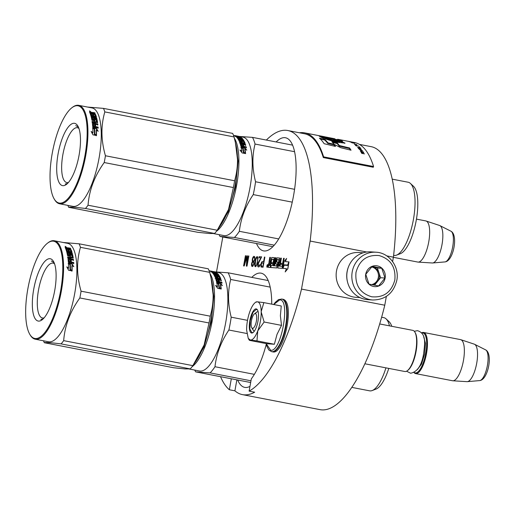 <?xml version="1.0" encoding="UTF-8"?>
<svg xmlns="http://www.w3.org/2000/svg" width="515" height="515" viewBox="0 0 515 515"><rect width="100%" height="100%" fill="white"/><g stroke="black" fill="none" stroke-linecap="round" stroke-linejoin="round"><path stroke-width="0.77" d="M236.874 379.851L234.898 390.827A133.952 44.052 -79 0 0 242.423 394.619L320.137 409.663A133.952 44.052 -79 0 0 384.769 305.208L386.347 296.421M392.617 261.569L393.409 257.172A133.952 44.052 -79 0 0 371.058 146.64L359.419 144.387M393.409 257.172L386.739 255.878M366.744 252.009L310.152 241.052A133.952 44.052 -79 0 0 287.795 130.52A133.952 44.052 -79 0 0 266.358 140.061M384.769 305.208L301.507 289.089L310.152 241.052M234.898 390.827L229.349 389.752A133.952 44.052 -79 0 1 220.549 376.697M242.423 394.619A133.952 44.052 -79 0 0 254.668 392.205L249.118 391.13A133.952 44.052 -79 0 0 301.507 289.089M222.802 236.99L216.551 271.714M256.489 243.518A57.622 18.952 -79 0 0 263.564 250.895A57.622 18.952 -79 0 0 293.55 195.649A57.622 18.952 -79 0 0 285.471 137.75A57.622 18.952 -79 0 0 276.149 141.953M267.163 267.266A1.345 0.444 -79 0 0 267.182 267.272A1.345 0.444 -79 0 0 267.877 266.01A1.345 0.444 -79 0 0 267.691 264.626A1.345 0.444 -79 0 0 267.678 264.626M267.182 267.272A1.345 0.444 -79 0 0 267.195 267.279L267.098 267.259A1.345 0.444 -79 0 0 267.118 267.259A1.345 0.444 -79 0 0 267.794 265.991A1.345 0.444 -79 0 0 267.607 264.613A1.345 0.444 -79 0 0 267.594 264.607A1.345 0.444 -79 0 0 266.912 265.875A1.345 0.444 -79 0 0 267.098 267.259M268.386 267.356L270.259 267.491L271.772 259.148L273.665 259.579L273.092 262.772L271.888 262.689L271.714 263.648L272.918 263.732L272.622 265.38L271.167 265.573L270.819 267.517L276.722 267.929L277.913 263.107L277.778 262.135L276.6 262.051L277.064 259.515L278.956 259.946L277.817 268.006L282.098 268.309L284.216 258.35L283.565 258.305L282.638 263.442L280.913 263.32L280.746 264.279L282.471 264.395L282.02 266.332L279.915 266.184L281.357 258.15L280.707 258.105L279.787 263.242L278.937 263.184L279.548 258.028L276.935 257.841L275.692 262.953L275.828 263.931L276.973 264.015L276.626 265.959L274.527 265.811L275.976 257.777L275.319 257.732L273.877 265.766L273.22 265.721L274.36 257.661L271.746 257.481L270.504 262.592L269.834 262.547L270.452 257.391L269.802 257.346L269.1 261.227A1.255 0.412 -79 0 0 269.274 262.495A1.255 0.412 -79 0 0 268.656 263.699L268.315 267.343L270.175 267.472L271.617 259.438M269.886 262.547L270.452 257.391M273.311 265.727L274.444 257.68M274.611 265.817L275.976 257.777M275.828 263.931L276.999 264.028M279.021 263.184L279.632 258.041M279.999 266.191L281.357 258.15M280.746 264.279L282.465 264.407M277.888 268.019L282.181 268.321L284.216 258.35M276.664 262.051L277.141 259.534L278.93 259.657M270.819 267.517L276.806 267.948L277.862 262.148M271.714 263.648L272.918 263.738M271.701 259.451L273.645 259.29M282.986 268.367L286.449 268.618L285.194 271.92L287.776 268.669L288.992 261.903L287.653 265.444L284.183 265.199L282.986 268.367L286.449 268.611M285.194 271.92L287.859 268.688L288.992 261.903M285.465 261.652L286.591 258.433L284.042 261.646L282.838 268.36L284.177 264.813L287.647 265.058L288.844 261.89L285.374 261.646L286.591 258.433M282.838 268.36L284.261 264.832L287.731 265.071L288.844 261.89M260.989 263.834L261.008 266.912L263.036 267.272L264.871 257.088L264.446 257.056L263.622 261.607L261.948 261.71L261.176 263.191L261.118 266.294L261.556 267.169M258.498 263.223L261.665 256.863L259.097 256.682L258.903 257.764L260.899 257.906L258.26 262.547L257.693 264.485L257.738 266.242L258.337 266.944L259.154 266.783L259.959 265.521L260.191 264.659L259.83 264.633L259.283 265.695L258.285 265.624L258.498 263.223M257.172 263.789L257.97 258.137L257.249 256.554L255.678 258.858L254.687 265.154L255.022 266.493L255.878 266.551L257.172 263.789M253.992 261.813L254.977 257.931L254.642 256.592L253.895 256.322L252.363 258.845L252.459 261.485L251.481 264.929L251.816 266.268L252.814 266.339L253.959 264.002L253.992 261.813M246.846 255.826L244.4 263.777L245.848 255.755L245.417 255.73L243.582 265.914L244.226 265.959L246.93 256.927L246.363 266.107L247.007 266.152L248.835 255.968L248.41 255.936L246.968 263.957L247.412 255.865L246.846 255.826L244.4 263.777M271.74 304.146A57.622 18.952 -79 0 0 261.105 273.169A57.622 18.952 -79 0 0 251.784 277.373M249.118 391.13L251.326 378.853A57.622 18.952 -79 0 0 266.281 344.232M231.319 378.776L229.349 389.752M237.673 380.006A57.622 18.952 -79 0 0 244.754 387.389A57.622 18.952 -79 0 0 249.975 386.372M261.176 263.191L261.266 263.892M261.543 262.341L261.453 263.242M261.948 261.71L261.82 262.393M263.622 261.607L262.618 261.569M264.446 257.056L263.899 261.659M259.573 265.276L259.56 265.746M259.83 264.633L259.85 265.328M257.944 266.699L258.549 266.957M257.738 266.242L258.221 266.751M257.609 265.354L258.015 266.294M257.693 264.485L257.886 265.412M257.77 264.053L257.97 264.536M258.002 263.191L258.054 264.105M258.26 262.547L258.279 263.242M260.899 257.906L258.536 262.605M259.097 256.682L259.187 257.783M261.659 256.895L259.373 256.734M255.022 266.493L255.53 266.693M254.783 265.817L255.305 266.545M254.687 265.154L255.06 265.869M254.7 264.272L254.964 265.206M254.745 263.622L254.977 264.33M254.874 262.534L255.028 263.674M255.221 260.584L255.15 262.586M255.492 259.502L255.498 260.635M255.678 258.858L255.768 259.554M255.974 258.002L255.955 258.91M256.309 257.365L256.251 258.054M256.779 256.74L256.586 257.416M257.403 256.657L257.056 256.792M251.816 266.268L252.363 266.525M251.578 265.592L252.099 266.319M251.481 264.929L251.854 265.65M251.532 263.834L251.758 264.98M251.655 263.184L251.809 263.886M251.951 262.328L251.932 263.236M252.279 261.691L252.228 262.38M252.356 261.26L252.743 261.536M252.189 260.59L252.633 261.311M252.241 259.496L252.466 260.642M252.363 258.845L252.524 259.547M252.698 257.77L252.64 258.897M253.026 257.139L252.974 257.828M253.502 256.509L253.309 257.191M246.968 263.957L248.41 255.936M246.93 256.927L246.646 266.126M245.417 255.73L243.865 265.933M267.047 266.854L267.33 264.993L267.356 265.824L267.716 265.019L267.382 266.879L267.047 266.854M269.358 263.48L270.33 263.551L269.982 265.489L269.1 265.431L269.358 263.48L270.33 263.558M278.763 264.137L279.613 264.195L279.162 266.133L278.506 266.088L278.763 264.137L279.613 264.208M263.39 262.908L263.081 266.21L261.453 266.062L261.26 264.736L261.781 263.017L263.39 262.908L263.081 266.21M257.094 263.815L256.283 265.515L255.607 265.656L255.157 264.968L255.846 259.528L256.657 257.828L257.326 257.693L257.783 258.382L257.397 262.521L256.573 265.096M254.584 257.719L254.848 259.051L254.359 260.558L253.386 261.144L252.659 260.403L252.717 258.871L253.451 257.603L254.333 257.481L254.79 258.17M253.515 262.032L253.876 264.034L253.219 265.302L252.331 265.425L251.97 263.429L252.633 262.154L253.515 262.032M267.33 264.993L267.111 266.86M269.442 263.5L269.165 265.437M278.847 264.156L278.57 266.094M262.805 266.158L261.453 266.062M256.296 265.045L256.283 265.515M256.007 265.463L255.607 265.656M257.049 257.635L257.648 257.931M257.371 257.88L257.783 258.382M257.506 258.324L257.835 259.702M257.558 259.644L257.667 261.008M257.391 260.951L257.397 262.521M257.12 262.47L256.811 263.764M254.513 258.118L254.848 259.051M254.571 259L254.732 259.702M254.455 259.65L254.359 260.558M254.082 260.5L253.998 260.97M253.238 261.981L253.76 262.27M253.483 262.219L253.934 262.94M253.65 262.888L253.959 263.596M253.676 263.545L253.876 264.034M253.599 263.976L253.618 264.671M253.341 264.62L253.219 265.302M267.285 266.564L267.253 266.165L267.356 266.558M432.645 262.978A19.113 6.289 -79 0 0 441.857 245.378A19.113 6.289 -79 0 0 439.881 225.609L450.953 231.216A15.701 5.163 101 0 1 452.576 247.451A15.701 5.163 101 0 1 445.012 261.91L432.645 262.978A19.113 6.289 -79 0 1 432.323 262.985A19.113 6.289 -79 0 0 432.323 262.985L418.122 262.103A20.954 6.888 -79 0 0 418.122 262.103A20.954 6.888 -79 0 0 428.577 242.803A20.954 6.888 -79 0 0 426.079 220.999A20.954 6.888 -79 0 0 425.796 220.922L416.455 219.12M418.103 262.103A20.954 6.888 101 0 1 417.826 262.071L393.383 257.333M439.881 225.609A19.113 6.289 -79 0 0 439.578 225.486L426.079 220.999M254.404 313.899A7.48 2.459 101 0 0 251.494 320.485A7.48 2.459 101 0 0 251.738 327.675A7.48 2.459 101 0 0 252.588 328.312A7.48 2.459 -79 0 0 256.386 321.122A7.48 2.459 -79 0 0 255.24 313.59A7.48 2.459 101 0 0 254.404 313.899L256.785 312.077M364.903 363.783L404.79 371.502A20.954 6.888 101 0 0 405.067 371.54A20.954 6.888 -79 0 0 407.397 370.671A20.954 6.888 -79 0 0 415.541 352.241A20.954 6.888 -79 0 0 414.865 332.104A20.954 6.888 -79 0 0 412.76 330.36L379.703 323.961M407.397 370.671L407.989 370.214A20.355 6.695 -79 0 0 415.901 352.312A20.355 6.695 -79 0 0 415.245 332.748L414.865 332.104M414.169 372.435A20.355 6.695 101 0 0 415.444 372.937A20.355 6.695 -79 0 0 425.763 353.387A20.355 6.695 -79 0 0 422.648 332.902A20.355 6.695 101 0 0 421.804 332.993M413.983 372.538A20.954 6.888 101 0 0 415.618 373.6A20.954 6.888 101 0 0 415.888 373.632A20.954 6.888 -79 0 0 426.439 353.927A20.954 6.888 -79 0 0 423.581 332.458A20.954 6.888 -79 0 0 423.304 332.42A20.954 6.888 101 0 0 421.669 332.832M467.343 381.654A19.113 6.289 -79 0 0 476.555 364.053A19.113 6.289 -79 0 0 474.579 344.284L485.651 349.891A15.701 5.163 101 0 1 487.274 366.126A15.701 5.163 101 0 1 479.71 380.585L467.343 381.654A19.113 6.289 -79 0 1 467.021 381.66A19.113 6.289 -79 0 0 467.021 381.66L452.82 380.785A20.954 6.888 -79 0 0 452.82 380.785A20.954 6.888 -79 0 0 463.275 361.485A20.954 6.888 -79 0 0 460.777 339.675A20.954 6.888 -79 0 0 460.494 339.604L423.581 332.458M452.801 380.778A20.954 6.888 101 0 1 452.524 380.746L415.618 373.6M474.579 344.284A19.113 6.289 -79 0 0 474.283 344.162L460.777 339.675M261.202 311.974L264.124 322.01L257.757 330.907A19.454 6.399 -79 0 0 261.202 311.974L261.195 311.569A19.454 6.399 101 0 0 257.436 301.822L257.275 301.809A19.454 6.399 101 0 0 255.189 302.62A19.454 6.399 101 0 0 250.148 310.796L249.994 311.195A19.454 6.399 -79 0 0 247.49 320.504A19.454 6.399 -79 0 0 246.627 330.128L248.256 338.432L249.273 340.151M255.743 313.223A9.875 3.251 101 0 1 258.009 311.684A9.875 3.251 101 0 1 258.144 311.717M254.391 331.094A9.875 3.251 101 0 1 254.256 331.081A9.875 3.251 101 0 1 252.64 328.39M281.467 299.022A26.793 8.813 101 0 1 281.821 299.067L278.518 299.601L275.216 302.434L273.71 304.526L279.69 299.878C290.885 299.086 281.261 352.569 270.632 350.252L266.171 343.589M249.859 320.671A12.27 4.036 101 0 1 257.481 309.927A12.27 4.036 101 0 1 257.964 321.231A12.27 4.036 101 0 1 253.103 332.516A12.27 4.036 101 0 1 249.859 320.671M274.366 344.258L256.972 340.885L257.757 330.907C255.369 336.958 252.942 340.016 250.47 340.087L249.55 340.37L266.95 343.737L274.366 344.258L277.006 334.422L281.518 325.377L280.372 315.772L281.254 305.987L263.854 302.614L261.195 311.569M256.972 340.885L250.47 340.087L248.256 338.432M256.161 301.88L255.189 302.62M256.438 302.099L257.275 301.809M257.436 301.822L263.854 302.614M281.518 325.377L264.124 322.01M253.258 332.387L251.912 332.761L249.872 328.963L250.239 320.729L252.981 312.322L256.464 309.251L257.571 310.094M376.098 252.221L371.058 251.874A23.948 22.596 94 0 0 347.187 271.463A23.948 22.596 94 0 0 367.723 299.646L372.763 300C385.471 299.788 393.486 293.26 396.801 280.405C399.634 266.95 389.289 252.736 376.098 252.221A23.948 22.596 94 0 0 352.228 271.811A23.948 22.596 94 0 0 372.763 300M355.994 272.422C354.893 285.156 360.133 293.28 371.708 296.788C383.733 297.85 391.445 292.237 394.844 279.941C395.945 267.201 390.705 259.077 379.13 255.575C367.111 254.507 359.399 260.127 355.994 272.422M365.708 274.302A10.474 9.888 94 0 0 373.568 286.482A10.474 9.888 94 0 0 385.13 278.061A10.474 9.888 94 0 0 377.276 265.875A10.474 9.888 94 0 0 365.708 274.302M365.772 274.315L368.985 284.08L378.602 285.941L384.995 278.036L381.782 268.276L372.165 266.416L365.772 274.315M384.995 278.036L380.585 277.733L377.366 267.967L371.695 266.867M374.534 285.207L380.585 277.733M381.782 268.276L377.366 267.967M372.165 284.75A8.98 8.472 94 0 0 377.386 281.679A8.98 8.472 94 0 0 379.298 277.482A8.98 8.472 94 0 0 378.976 272.847A8.98 8.472 94 0 0 372.557 267.04A8.98 8.472 94 0 0 371.643 266.918M371.592 266.97A8.98 8.472 94 0 1 378.338 277.411A8.98 8.472 -86 0 1 371.534 284.621M348.404 267.047A22.448 21.186 94 0 0 347.091 271.624A22.448 21.186 94 0 0 347.393 281.473M363.107 252.814L358.891 252.524A22.448 21.186 94 0 0 336.514 270.89A22.448 21.186 94 0 0 355.768 297.31L359.979 297.606M194.161 363.757L203.953 347.071L211.195 322.223L213.764 296.453L210.905 277.308M192.031 366.764A50.135 16.486 -79 0 0 211.968 322.236A50.135 16.486 -79 0 0 209.991 273.62M189.32 369.036L199.55 371.012A50.135 16.486 -79 0 0 200.206 371.103A50.135 16.486 101 0 0 225.454 323.935A50.135 16.486 101 0 0 218.611 272.564L209.084 270.723M220.208 283.005L222.429 285.587L220.575 284.512A50.135 16.486 -79 0 1 221.225 288.818L219.435 287.666A50.135 16.486 -79 0 0 218.74 283.462L216.68 282.323L220.208 283.005L220.002 283.456L218.051 283.083M221.315 284.937L220.002 283.456M220.941 288.632A49.537 16.293 -79 0 0 220.362 284.943L220.575 284.512M216.345 286.437L217.233 286.984L217.452 286.585L215.585 285.439L217.697 288.323L221.25 289.012L219.255 287.718A50.135 16.486 -79 0 0 218.56 283.501L218.354 283.945L216.512 282.928M219.255 287.718L219.036 288.11A49.537 16.293 -79 0 0 218.354 283.945M220.105 288.786L219.036 288.11M217.452 286.585A50.135 16.486 -79 0 0 216.718 282.484L218.56 283.501M217.42 274.984L217.645 274.604A50.135 16.486 -79 0 0 216.809 273.594L212.315 272.68A50.135 16.486 -79 0 0 211.407 271.856L214.008 272.718M215.116 272.693L217.073 273.072A50.135 16.486 -79 0 0 216.738 272.808L214.517 272.384L213.944 272.989M214.716 273.021L214.375 272.956M216.995 273.793L217.098 273.401L215.09 273.214M215.141 273.021L214.819 272.725L214.716 273.143M218.869 275.21L218.894 275.119A50.135 16.486 -79 0 0 217.665 273.613L217.51 274.18A49.537 16.293 -79 0 1 218.366 275.165M214.575 274.431L214.671 275.396L214.575 274.431L218.894 275.119M215.051 275.474L214.671 275.396M215.109 275.306L214.929 275.84A49.537 16.293 -79 0 1 215.643 277.237L215.824 276.722A50.135 16.486 -79 0 0 215.109 275.306L219.551 276.169L219.287 275.718L219.165 276.091M219.287 275.718L214.845 274.862M216.558 277.443L216.725 276.973L216.03 276.838L215.862 277.308M216.834 276.967L216.667 277.437A49.537 16.293 -79 0 0 216.603 277.302M216.725 276.973L216.854 276.922A50.135 16.486 -79 0 0 216.403 276.001L216.725 275.886L216.577 276.336M216.725 275.886L219.281 276.381L219.01 276.89M217.594 276.619L216.622 276.433M220.742 278.982L220.793 278.84A50.135 16.486 -79 0 0 219.815 276.664L219.641 277.192A49.537 16.293 -79 0 1 220.472 279.001M218.502 278.621L218.309 279.117A49.537 16.293 -79 0 1 218.585 279.89L218.778 279.4A50.135 16.486 -79 0 0 218.502 278.621L220.459 279.001M218.115 281.525A49.537 16.293 -79 0 1 218.257 282.053L218.463 281.589L217.407 281.287A50.135 16.486 -79 0 0 216.924 279.613L221.366 280.475L221.167 279.864L220.967 280.353L218.585 279.89M221.167 279.864L218.778 279.4M218.952 280.527L218.122 280.366M216.924 279.613L216.725 280.096A49.537 16.293 -79 0 1 217.201 281.75L217.6 281.428M218.463 281.589A50.135 16.486 -79 0 0 218.032 280.07L219.062 280.269L218.862 280.746L218.193 280.617M219.358 278.782L219.512 278.377L215.328 277.785A50.135 16.486 -79 0 1 216.506 281.596L222.049 282.941L221.875 282.252L219.487 281.789L219.287 282.252A49.537 16.293 -79 0 0 218.862 280.746M219.487 281.789A50.135 16.486 -79 0 0 219.062 280.269M221.875 282.252L221.675 282.716L219.287 282.252M215.663 277.63L215.476 278.139L216.474 278.332M218.463 278.718L217.517 278.531M219.622 278.37L219.461 278.808A49.537 16.293 -79 0 0 219.396 278.686M219.512 278.377L219.641 278.319A50.135 16.486 -79 0 0 218.984 276.838L217.748 276.529L217.439 277.102A49.537 16.293 -79 0 1 217.71 277.662M217.748 276.529L217.62 276.574A50.135 16.486 -79 0 1 218.057 277.527L214.98 276.928A50.135 16.486 -79 0 0 212.566 272.95L213.596 273.15L213.133 273.652M213.596 273.15A50.135 16.486 -79 0 1 214.234 273.941L214.066 274.495A49.537 16.293 -79 0 0 213.435 273.71M217.523 274.63L216.332 274.405A50.135 16.486 -79 0 0 215.791 273.716L215.199 274.553M214.955 274.508A49.537 16.293 -79 0 0 214.607 274.077L214.607 274.077M214.234 273.941L215.302 274.205A50.135 16.486 -79 0 0 214.768 273.517L215.791 273.716M215.978 274.707A49.537 16.293 -79 0 0 215.637 274.276M216.332 274.405L216.223 274.753M217.633 274.637L217.523 275.004M215.734 273.935L214.993 273.793M216.693 278.905L216.493 279.394L216.48 278.312L216.493 279.394M216.48 278.312L217.472 278.422A50.135 16.486 -79 0 1 217.748 279.201L216.892 279.033M217.748 279.201L217.555 279.69A49.537 16.293 -79 0 0 217.356 279.124M212.682 272.255L213.661 272.409A50.135 16.486 -79 0 1 214.118 272.821L213.088 272.622A50.135 16.486 -79 0 0 212.682 272.255L212.566 272.725M217.555 279.69L216.693 279.523M214.51 274.63L214.066 274.495M215.135 278.287L215.476 278.139M221.843 283.398L221.675 282.716M218.257 282.053L217.401 281.885M221.167 280.958L220.967 280.353M219.107 276.909L219.641 277.192M216.95 273.967L217.51 274.18M212.592 272.609L212.174 272.532M211.729 271.72L211.099 271.56M217.098 273.401L217.665 273.613M219.281 276.381L219.815 276.664M250.979 380.797L210.094 372.886L195.661 371.875L250.663 382.523M247.515 320.343L231.196 317.182A55.375 18.212 101 0 1 228.885 330.018L246.846 333.495M268.186 280.553L228.1 272.789A55.375 18.212 101 0 1 230.681 279.471L270.182 287.119M231.196 317.182C227.842 303.998 227.669 291.426 230.681 279.471M254.365 374.353L214.98 366.725C216.435 353.876 221.07 341.638 228.885 330.018M214.98 366.725A55.375 18.212 101 0 1 210.094 372.886M228.1 272.789L213.674 271.785M194.76 370.085A55.375 18.212 -79 0 0 195.661 371.875M221.334 280.372L220.987 280.302M217.536 279.639L216.712 279.478M381.634 317.24L383.791 317.652A37.267 12.257 101 0 1 386.063 318.869A37.267 12.257 101 0 1 389.469 325.853M385.935 367.852A37.267 12.257 101 0 1 372.184 390.55A37.267 12.257 101 0 1 370.111 390.891A37.267 12.257 -79 0 1 369.622 390.834L351.854 387.389M386.063 318.869L389.108 321.701A35.02 11.517 101 0 1 391.741 326.291M388.774 368.405A35.02 11.517 101 0 1 376.066 389.063L372.184 390.55M211.099 271.54L212.064 271.772M212.077 271.727L211.247 271.482M211.253 278.873L211.717 280.958A50.888 16.738 101 0 1 213.146 294.883C213.191 302.254 212.225 309.354 210.242 316.191A56.875 18.701 101 0 1 209.669 319.577A56.875 18.701 101 0 1 209.026 322.969L79.844 297.96A56.875 18.701 -79 0 0 80.488 294.574A56.875 18.701 101 0 0 81.067 291.181C76.632 275.744 76.432 261.124 80.462 247.329A56.875 18.701 101 0 0 79.098 243.801L63.281 242.494M44.116 317.858A27.932 9.186 -79 0 1 42.442 317.98A27.932 9.186 -79 0 1 38.528 289.913A27.932 9.186 101 0 1 53.058 263.139A27.932 9.186 101 0 1 54.564 263.88M33.745 289.147A31.73 10.435 -79 0 0 42.14 319.77A31.73 10.435 -79 0 0 54.706 290.608A31.73 10.435 -79 0 0 53.444 261.363A31.73 10.435 -79 0 0 33.745 289.147M29.831 334.39A49.537 16.293 -79 0 1 27.868 288.735A49.537 16.293 101 0 1 47.483 243.202A49.537 16.293 101 0 1 60.583 291.02A49.537 16.293 -79 0 1 29.831 334.39L30.211 335.033A50.135 16.486 -79 0 0 35.252 339.205A50.135 16.486 -79 0 0 61.337 291.136A50.135 16.486 101 0 0 54.313 240.756A50.135 16.486 101 0 0 48.075 242.745L47.483 243.202M43.511 340.808A56.875 18.701 -79 0 0 44.316 342.72L173.497 367.729L185.085 368.933L190.273 368.901A56.875 18.701 -79 0 0 192.855 365.65L63.673 340.64C64.832 325.596 70.22 311.369 79.844 297.96M193.653 364.491L196.286 360.655A50.888 16.738 -79 0 0 204.146 344.928L192.855 365.65M190.273 368.901L61.092 343.891A56.875 18.701 -79 0 0 63.673 340.64M44.316 342.72C45.674 342.288 51.268 342.681 61.092 343.891M79.098 243.801L208.279 268.811A56.875 18.701 101 0 1 209.644 272.338L211.066 278.01L213.146 294.883A50.888 16.738 101 0 1 204.146 344.928L209.026 322.969M54.313 240.756L67.632 243.338A50.135 16.486 101 0 1 74.662 293.717A50.135 16.486 -79 0 1 48.571 341.786L35.252 339.205M209.644 272.338L80.462 247.329M210.242 316.191L81.067 291.181M69.158 263.442L71.688 263.931L73.117 266.229M72.061 265.483A50.135 16.486 101 0 1 72.132 270.703L70.446 269.39A50.135 16.486 101 0 0 70.33 264.253L68.386 262.914L71.913 263.596L73.812 266.731L72.061 265.483L71.843 265.792A49.537 16.293 101 0 1 71.913 270.53M71.913 263.596L71.688 263.931M69.3 261.517L69.081 261.871A49.537 16.293 101 0 0 68.862 259.702L69.081 259.322A50.135 16.486 101 0 1 69.3 261.517L70.336 261.858A50.135 16.486 101 0 0 70.149 259.863L71.173 260.062A50.135 16.486 101 0 1 71.366 262.058L73.754 262.521L73.819 263.41L68.778 262.438L68.321 261.981A50.135 16.486 101 0 0 67.761 256.901L72.126 257.307A50.135 16.486 101 0 0 71.74 255.183L70.381 254.919A50.135 16.486 101 0 1 70.645 256.29L67.562 255.698A50.135 16.486 101 0 0 65.984 249.492L67.014 249.691A50.135 16.486 101 0 1 67.459 251.05L68.514 251.352A50.135 16.486 101 0 0 68.147 250.187L69.171 250.387A50.135 16.486 101 0 1 69.544 251.552L70.87 251.706A50.135 16.486 101 0 0 70.285 249.962L65.811 249.009A50.135 16.486 101 0 0 65.141 247.419L67.008 247.573L67.8 248.03L67.62 248.552L68.521 248.423M70.343 248.713L70.504 248.249L68.283 247.818L67.8 248.03L68.283 247.818L68.102 248.346M70.504 248.249A50.135 16.486 101 0 1 70.755 248.79L68.798 248.41L68.553 249.537M68.798 248.41L68.283 249.073L68.514 249.633M68.611 248.932L68.283 249.073L68.611 248.932M68.707 249.131L71.186 249.833A50.135 16.486 101 0 1 72.055 252.427L71.978 252.601M70.664 249.511L70.471 250.013L70.999 250.342A49.537 16.293 101 0 1 71.772 252.633M71.701 252.62L67.69 251.848L67.665 252.981L72.106 253.844L72.293 254.481M67.871 252.524L72.312 253.38L72.106 253.844M72.312 253.38L72.48 254.075L68.038 253.213L67.832 253.67A49.537 16.293 101 0 1 68.27 255.736L69.152 256.026L69.467 255.588M68.038 253.213A50.135 16.486 101 0 1 68.482 255.311L68.27 255.736M69.229 255.575A49.537 16.293 101 0 1 69.3 255.936M69.029 254.603L69.235 254.159A50.135 16.486 101 0 1 69.512 255.511L68.482 255.311M69.396 254.391L72.441 255.266A49.537 16.293 101 0 1 72.988 258.215M69.602 253.947L72.151 254.436L71.946 254.886M72.151 254.436L72.654 254.822L72.441 255.266M72.654 254.822A50.135 16.486 101 0 1 73.227 257.957L73.104 258.182M70.819 259.283L71.038 258.897A50.135 16.486 101 0 0 70.89 257.828L70.671 258.227A49.537 16.293 101 0 1 70.819 259.283L73.207 259.747L73.304 260.564M71.038 258.897L73.42 259.36L73.207 259.747M73.42 259.36L73.523 260.184L69.081 259.322M70.336 261.858L70.117 262.212A49.537 16.293 101 0 0 70.085 261.813M70.195 260.287L70.954 260.436A49.537 16.293 101 0 1 71.141 262.412L73.529 262.875L73.6 263.751M71.173 260.062L70.954 260.436M72.081 257.391L71.913 257.719A49.537 16.293 101 0 0 71.855 257.378M70.381 254.919L70.175 255.356A49.537 16.293 101 0 1 70.401 256.541M67.014 249.691L66.821 250.187A49.537 16.293 101 0 1 67.259 251.526L68.315 251.829L68.514 251.352M67.459 251.05L67.259 251.526M68.147 251.281A49.537 16.293 101 0 1 68.315 251.829M69.171 250.387L68.978 250.882A49.537 16.293 101 0 1 69.345 252.028L70.536 252.26L70.845 251.771M69.544 251.552L69.345 252.028M70.735 251.784L70.536 252.26M66.017 249.588L66.982 249.775M70.008 258.697A50.135 16.486 101 0 0 69.86 257.629L69.004 257.461L68.637 257.964L68.746 258.755L69.789 259.084L70.008 258.697L68.965 258.363L68.746 258.755M68.856 257.558L68.965 258.363M69.731 258.646A49.537 16.293 101 0 1 69.789 259.084M66.351 248.024A50.135 16.486 101 0 1 66.654 248.732L67.677 248.932A50.135 16.486 101 0 0 67.343 248.133L66.48 247.966L66.165 248.539A49.537 16.293 101 0 1 66.416 249.125M66.654 248.732L66.499 249.144M67.677 248.932L67.523 249.337M67.246 248.848A49.537 16.293 101 0 1 67.446 249.324M68.334 250.754L68.978 250.882M66.184 250.065L66.821 250.187M67.542 257.307L71.913 257.719M69.081 261.871L70.117 262.212M67.832 252.382L67.491 252.318L67.665 252.981M65.315 247.805L66.351 248.005M65.463 247.277L65.296 247.76M65.193 246.292L65.785 246.769M65.907 247.406L66.087 246.878L65.553 246.975M73.227 257.957L70.89 257.828M68.559 268.173A50.135 16.486 101 0 0 68.398 263.114L70.143 264.317A50.135 16.486 101 0 1 70.252 269.467L72.132 270.929L68.579 270.24L66.802 266.854L68.559 268.173L68.334 268.444A49.537 16.293 101 0 0 68.334 268M70.143 264.317L69.918 264.639A49.537 16.293 101 0 1 70.027 269.725L71.907 271.18M68.18 263.442L69.918 264.639M67.214 267.607L68.334 268.444M65.823 246.659L65.154 246.44M51.352 261.015L54.062 262.579M43.17 318.869L40.84 319.461M218.527 228.338L228.319 211.652L235.561 186.803L238.13 161.034L235.271 141.889M216.397 231.344A50.135 16.486 -79 0 0 236.334 186.816A50.135 16.486 -79 0 0 234.357 138.2M213.686 233.617L223.916 235.593A50.135 16.486 -79 0 0 224.572 235.683A50.135 16.486 101 0 0 249.82 188.516A50.135 16.486 101 0 0 242.977 137.144L233.45 135.303M244.574 147.586L246.794 150.161L244.94 149.093A50.135 16.486 -79 0 1 245.591 153.399L243.801 152.247A50.135 16.486 -79 0 0 243.106 148.043L241.046 146.904L244.574 147.586L244.368 148.037L242.417 147.657M245.681 149.517L244.368 148.037M245.307 153.213A49.537 16.293 -79 0 0 244.728 149.517L244.94 149.093M240.711 151.017L241.599 151.565L241.818 151.165L239.951 150.019L242.063 152.904L245.616 153.592L243.621 152.298A50.135 16.486 -79 0 0 242.926 148.082L242.72 148.526L240.878 147.509M243.621 152.298L243.402 152.691A49.537 16.293 -79 0 0 242.72 148.526M244.471 153.367L243.402 152.691M241.818 151.165A50.135 16.486 -79 0 0 241.084 147.065L242.926 148.082M241.786 139.565L242.011 139.185A50.135 16.486 -79 0 0 241.174 138.174L236.681 137.26A50.135 16.486 -79 0 0 235.773 136.436L238.374 137.299M239.481 137.273L241.438 137.653A50.135 16.486 -79 0 0 241.104 137.389L238.883 136.958L238.31 137.569M239.082 137.602L238.741 137.537M241.361 138.374L241.464 137.981L239.456 137.795M239.507 137.602L239.185 137.305L239.082 137.724M243.234 139.79L243.26 139.7A50.135 16.486 -79 0 0 242.031 138.194L241.876 138.76A49.537 16.293 -79 0 1 242.732 139.745M238.941 139.011L239.037 139.977L238.941 139.011L243.26 139.7M239.417 140.054L239.037 139.977M239.475 139.887L239.295 140.421A49.537 16.293 -79 0 1 240.009 141.818L240.19 141.303A50.135 16.486 -79 0 0 239.475 139.887L243.917 140.75L243.653 140.299L243.531 140.672M243.653 140.299L239.211 139.443M240.923 142.024L241.091 141.554L240.396 141.419L240.228 141.889M241.2 141.548L241.033 142.018A49.537 16.293 -79 0 0 240.969 141.883M241.091 141.554L241.22 141.503A50.135 16.486 -79 0 0 240.769 140.582L241.091 140.466L240.943 140.917M241.091 140.466L243.647 140.962L243.37 141.471M241.96 141.2L240.988 141.007M245.108 143.563L245.159 143.421A50.135 16.486 -79 0 0 244.181 141.245L244.007 141.773A49.537 16.293 -79 0 1 244.837 143.582M242.868 143.202L242.674 143.698A49.537 16.293 -79 0 1 242.951 144.47L243.144 143.981A50.135 16.486 -79 0 0 242.868 143.202L244.825 143.582M242.481 146.106A49.537 16.293 -79 0 1 242.623 146.633L242.829 146.17L241.773 145.861A50.135 16.486 -79 0 0 241.29 144.194L245.732 145.056L245.533 144.445L245.333 144.934L242.951 144.47M245.533 144.445L243.144 143.981M243.318 145.108L242.488 144.947M241.29 144.194L241.091 144.676A49.537 16.293 -79 0 1 241.567 146.324L241.966 146.009M242.829 146.17A50.135 16.486 -79 0 0 242.398 144.651L243.421 144.85L243.228 145.327L242.559 145.198M243.724 143.363L243.878 142.958L239.694 142.365A50.135 16.486 -79 0 1 240.872 146.176L246.415 147.522L246.241 146.833L243.853 146.369L243.653 146.833A49.537 16.293 -79 0 0 243.228 145.327M243.853 146.369A50.135 16.486 -79 0 0 243.421 144.85M246.241 146.833L246.041 147.296L243.653 146.833M240.029 142.211L239.842 142.719L240.84 142.913M242.829 143.299L241.883 143.112M243.988 142.951L243.827 143.389A49.537 16.293 -79 0 0 243.762 143.267M243.878 142.958L244.007 142.9A50.135 16.486 -79 0 0 243.35 141.419L242.114 141.11L241.805 141.683A49.537 16.293 -79 0 1 242.076 142.243L239.346 141.509A50.135 16.486 -79 0 0 236.932 137.531L237.962 137.73L237.499 138.232M242.114 141.11L241.805 141.657M242.378 142.237L242.423 142.108A50.135 16.486 -79 0 0 241.986 141.155M237.962 137.73A50.135 16.486 -79 0 1 238.6 138.522L238.432 139.076A49.537 16.293 -79 0 0 237.801 138.29M241.889 139.211L240.698 138.986A50.135 16.486 -79 0 0 240.157 138.297L239.565 139.134M239.321 139.089A49.537 16.293 -79 0 0 238.973 138.657L238.973 138.657M238.6 138.522L239.668 138.786A50.135 16.486 -79 0 0 239.134 138.097L240.157 138.297M240.344 139.288A49.537 16.293 -79 0 0 240.003 138.857M240.698 138.986L240.589 139.333M241.999 139.217L241.889 139.584M240.099 138.516L239.359 138.374M241.059 143.485L240.859 143.975L240.846 142.893L240.859 143.975M240.846 142.893L241.838 143.003A50.135 16.486 -79 0 1 242.114 143.782L241.258 143.614M242.114 143.782L241.921 144.271A49.537 16.293 -79 0 0 241.722 143.704M237.048 136.836L238.027 136.99A50.135 16.486 -79 0 1 238.484 137.402L237.454 137.202A50.135 16.486 -79 0 0 237.048 136.836L236.932 137.305M241.921 144.271L241.059 144.103M238.876 139.211L238.432 139.076M239.501 142.867L239.842 142.719M246.209 147.979L246.041 147.296M242.623 146.633L241.767 146.466M245.533 145.539L245.333 144.934M243.466 141.49L244.007 141.773M241.316 138.548L241.876 138.76M236.958 137.19L236.54 137.112M236.095 136.301L235.458 136.14M241.464 137.981L242.031 138.194M243.647 140.962L244.181 141.245M274.283 245.172L234.46 237.467L220.027 236.456L272.886 246.691M294.567 189.314L255.562 181.763A55.375 18.212 101 0 1 253.251 194.599L292.25 202.15M292.552 145.133L252.466 137.37A55.375 18.212 101 0 1 255.047 144.052L294.548 151.7M255.562 181.763C252.208 168.579 252.035 156.006 255.047 144.052M278.731 238.928L239.346 231.306C240.801 218.457 245.436 206.219 253.251 194.599M239.346 231.306A55.375 18.212 101 0 1 234.46 237.467M252.466 137.37L238.039 136.366M219.126 234.666A55.375 18.212 -79 0 0 220.027 236.456M245.7 144.953L245.352 144.882M241.902 144.219L241.078 144.058M392.173 179.143L408.157 182.233A37.267 12.257 101 0 1 410.429 183.449A37.267 12.257 101 0 1 413.107 221.154A37.267 12.257 101 0 1 396.55 255.131A37.267 12.257 101 0 1 394.477 255.472A37.267 12.257 -79 0 1 393.988 255.408L393.621 255.337M410.429 183.449L413.474 186.282A35.02 11.517 101 0 1 415.985 221.714A35.02 11.517 101 0 1 400.432 253.644L396.55 255.131M235.464 136.121L236.43 136.353M236.443 136.308L235.613 136.063M235.619 143.447L236.082 145.539A50.888 16.738 101 0 1 237.512 159.463C237.557 166.834 236.591 173.935 234.608 180.765A56.875 18.701 101 0 1 234.035 184.158A56.875 18.701 101 0 1 233.392 187.55L104.21 162.54A56.875 18.701 -79 0 0 104.854 159.154A56.875 18.701 101 0 0 105.433 155.762C100.998 140.325 100.798 125.705 104.828 111.91A56.875 18.701 101 0 0 103.464 108.382L87.647 107.075M68.482 182.439A27.932 9.186 -79 0 1 66.808 182.561A27.932 9.186 -79 0 1 62.894 154.494A27.932 9.186 101 0 1 77.424 127.72A27.932 9.186 101 0 1 78.93 128.454M58.111 153.728A31.73 10.435 -79 0 0 66.506 184.351A31.73 10.435 -79 0 0 79.072 155.189A31.73 10.435 -79 0 0 77.81 125.943A31.73 10.435 -79 0 0 58.111 153.728M54.197 198.97A49.537 16.293 -79 0 1 52.234 153.316A49.537 16.293 101 0 1 71.849 107.783A49.537 16.293 101 0 1 84.949 155.601A49.537 16.293 -79 0 1 54.197 198.97L54.577 199.614A50.135 16.486 -79 0 0 59.618 203.786A50.135 16.486 -79 0 0 85.702 155.717A50.135 16.486 101 0 0 78.679 105.337A50.135 16.486 101 0 0 72.441 107.326L71.849 107.783M67.877 205.388A56.875 18.701 -79 0 0 68.682 207.3L197.863 232.31L209.451 233.514L214.639 233.482A56.875 18.701 -79 0 0 217.221 230.231L88.039 205.221C89.198 190.17 94.586 175.943 104.21 162.54M218.019 229.072L220.652 225.235A50.888 16.738 -79 0 0 228.512 209.508L217.221 230.231M214.639 233.482L85.458 208.472A56.875 18.701 -79 0 0 88.039 205.221M68.682 207.3C70.04 206.869 75.634 207.262 85.458 208.472M103.464 108.382L232.645 133.391A56.875 18.701 101 0 1 234.01 136.919L235.432 142.591L237.512 159.463A50.888 16.738 101 0 1 228.512 209.508L233.392 187.55M78.679 105.337L91.998 107.918A50.135 16.486 101 0 1 99.028 158.298A50.135 16.486 -79 0 1 72.937 206.367L59.618 203.786M234.01 136.919L104.828 111.91M234.608 180.765L105.433 155.762M93.524 128.023L96.054 128.512L97.483 130.81M96.427 130.057A50.135 16.486 101 0 1 96.498 135.284L94.812 133.971A50.135 16.486 101 0 0 94.696 128.834L92.752 127.495L96.279 128.177L98.178 131.312L96.427 130.057L96.208 130.372A49.537 16.293 101 0 1 96.279 135.11M96.279 128.177L96.054 128.512M93.666 126.098L93.447 126.452A49.537 16.293 101 0 0 93.228 124.282L93.447 123.903A50.135 16.486 101 0 1 93.666 126.098L94.702 126.439A50.135 16.486 101 0 0 94.515 124.443L95.539 124.643A50.135 16.486 101 0 1 95.732 126.639L98.12 127.102L98.185 127.99L93.144 127.018L92.687 126.561A50.135 16.486 101 0 0 92.127 121.482L96.492 121.888A50.135 16.486 101 0 0 96.105 119.763L94.747 119.499A50.135 16.486 101 0 1 95.005 120.871L91.928 120.278A50.135 16.486 101 0 0 90.35 114.073L91.38 114.272A50.135 16.486 101 0 1 91.825 115.63L92.88 115.933A50.135 16.486 101 0 0 92.513 114.768L93.537 114.967A50.135 16.486 101 0 1 93.91 116.133L95.236 116.287A50.135 16.486 101 0 0 94.651 114.542L90.177 113.59A50.135 16.486 101 0 0 89.507 112L91.374 112.154L92.166 112.611L91.985 113.133L92.887 113.004M94.709 113.294L94.869 112.83L92.648 112.399L92.166 112.611L92.648 112.399L92.468 112.927M94.869 112.83A50.135 16.486 101 0 1 95.121 113.371L93.163 112.991L92.919 114.118M93.163 112.991L92.648 113.654L92.88 114.214M92.977 113.506L92.648 113.654L92.977 113.506M93.073 113.712L95.552 114.414A50.135 16.486 101 0 1 96.421 117.008L96.344 117.182M95.03 114.092L94.837 114.594L95.365 114.922A49.537 16.293 101 0 1 96.138 117.214M96.067 117.201L92.056 116.429L92.031 117.562L96.472 118.424L96.659 119.062M92.237 117.105L96.678 117.961L96.472 118.424M96.678 117.961L96.846 118.656L92.404 117.793L92.198 118.25A49.537 16.293 101 0 1 92.636 120.317L93.518 120.607L93.833 120.169M92.404 117.793A50.135 16.486 101 0 1 92.848 119.892L92.636 120.317M93.595 120.156A49.537 16.293 101 0 1 93.666 120.516M93.395 119.184L93.601 118.74A50.135 16.486 101 0 1 93.878 120.092L92.848 119.892M93.756 118.971L96.807 119.847A49.537 16.293 101 0 1 97.354 122.795M93.968 118.527L96.517 119.017L96.311 119.467M96.517 119.017L97.013 119.403L96.807 119.847M97.013 119.403A50.135 16.486 101 0 1 97.593 122.538L97.47 122.763M95.185 123.864L95.404 123.478A50.135 16.486 101 0 0 95.256 122.409L95.037 122.808A49.537 16.293 101 0 1 95.185 123.864L97.573 124.327L97.67 125.145M95.404 123.478L97.786 123.941L97.573 124.327M97.786 123.941L97.889 124.765L93.447 123.903M94.702 126.439L94.483 126.793A49.537 16.293 101 0 0 94.451 126.394M94.56 124.868L95.32 125.016A49.537 16.293 101 0 1 95.507 126.993L97.895 127.456L97.959 128.332M95.539 124.643L95.32 125.016M96.447 121.971L96.279 122.3A49.537 16.293 101 0 0 96.221 121.952M94.747 119.499L94.541 119.937A49.537 16.293 101 0 1 94.766 121.122M91.38 114.272L91.187 114.768A49.537 16.293 101 0 1 91.625 116.107L92.681 116.409L92.88 115.933M91.825 115.63L91.625 116.107M92.513 115.862A49.537 16.293 101 0 1 92.681 116.409M93.537 114.967L93.344 115.463A49.537 16.293 101 0 1 93.711 116.609L94.902 116.841L95.211 116.351M93.91 116.133L93.711 116.609M95.101 116.364L94.902 116.841M90.383 114.169L91.348 114.356M94.374 123.278A50.135 16.486 101 0 0 94.226 122.21L93.37 122.042L93.003 122.544L93.112 123.336L94.155 123.664L94.374 123.278L93.331 122.943L93.112 123.336M93.221 122.139L93.331 122.943M94.097 123.227A49.537 16.293 101 0 1 94.155 123.664M89.681 112.386L90.717 112.585A50.135 16.486 101 0 1 91.02 113.313L92.043 113.512A50.135 16.486 101 0 0 91.709 112.708L90.846 112.547L90.531 113.12A49.537 16.293 101 0 1 90.782 113.706M91.02 113.313L90.865 113.725M92.043 113.512L91.889 113.918M91.612 113.429A49.537 16.293 101 0 1 91.812 113.905M92.7 115.334L93.344 115.463M90.55 114.645L91.187 114.768M91.908 121.888L96.279 122.3M93.447 126.452L94.483 126.793M92.198 116.963L91.857 116.899L92.031 117.562M89.829 111.858L89.662 112.341M89.559 110.873L90.151 111.349M90.273 111.987L90.453 111.459L89.919 111.549M97.593 122.538L95.256 122.409M92.925 132.754A50.135 16.486 101 0 0 92.764 127.694L94.509 128.898A50.135 16.486 101 0 1 94.618 134.048L96.498 135.509L92.945 134.821L91.168 131.434L92.925 132.754L92.7 133.024A49.537 16.293 101 0 0 92.7 132.58M94.509 128.898L94.284 129.22A49.537 16.293 101 0 1 94.393 134.306L96.273 135.76M92.546 128.023L94.284 129.22M91.58 132.188L92.7 133.024M90.189 111.24L89.52 111.021M75.718 125.596L78.428 127.16M67.536 183.449L65.205 184.042M287.795 130.52L304.449 133.745A133.952 44.052 101 0 1 323.317 157.577L373.272 167.246L373.568 166.525A134.846 44.348 -79 0 0 354.571 142.539L350.412 141.728A134.846 44.348 -79 0 0 350.374 141.722L349.891 141.631M323.317 157.577L323.613 156.856L373.568 166.525M299.434 132.773A134.846 44.348 101 0 1 304.616 132.864A134.846 44.348 101 0 1 323.613 156.856M327.54 137.479L320.002 135.857A134.846 44.348 -79 0 0 319.171 135.754M304.616 132.864L334.763 138.76M338.13 139.855L331.126 138.438A4947.882 4865.385 123.8 0 0 319.1 135.96C320.343 137.351 326.195 139.443 336.649 142.217L345.037 143.119L339.662 140.698L342.559 141.232A134.846 44.348 -79 0 0 341.072 140.428L338.13 139.855L337.995 140.441L335.851 140.009M331.879 141.722A134.846 44.348 101 0 1 334.055 144.297L340.814 147.721L351.024 150.2A134.846 44.348 -79 0 0 349.569 147.966L339.34 145.539A134.846 44.348 -79 0 0 337.235 142.983L331.879 141.722M324.147 143.704L335.484 146.434A134.846 44.348 -79 0 0 334.003 144.284L327.933 142.855A134.846 44.348 -79 0 0 324.785 139.411L319.422 138.181A134.846 44.348 101 0 1 324.147 143.704M364.498 153.869L363.107 153.373L362.689 152.646L363.732 152.556L363.551 152.266L361.453 151.893L361.131 152.305A134.846 44.348 101 0 1 361.717 153.335L364.498 153.869M360.577 151.404L363.352 151.938L360.577 151.404M360.217 150.85L362.579 150.766L359.167 149.337L362.116 150.547L360.217 150.85M358.305 148.217L359.579 149.144L361.363 149.305L360.017 148.133L358.543 147.844L358.305 148.217M357.474 147.239L360.416 147.966A134.846 44.348 -79 0 0 359.399 146.865L359.045 146.794A134.846 44.348 101 0 1 359.895 147.708L357.474 147.239M356.792 144.599L354.326 144.29L356.811 145.018A134.846 44.348 -79 0 0 356.206 144.548L356.792 144.599M353.277 142.694L351.333 142.43A134.846 44.348 101 0 1 352.093 142.829L354.874 143.363A134.846 44.348 -79 0 0 354.108 142.97L353.264 142.739M350.973 142.159L350.264 141.96L350.973 142.159M349.479 141.677L351.739 142.14A134.846 44.348 -79 0 0 351.076 141.928L349.479 141.677M347.599 141.187A134.846 44.348 101 0 1 347.638 141.194A134.846 44.348 101 0 1 348.41 141.368L351.185 141.902A134.846 44.348 -79 0 0 350.412 141.728M355.575 145.127L355.279 145.069A134.846 44.348 101 0 1 356.393 146.099L356.226 145.706L358.53 146.022L355.505 145.41M339.649 140.756L337.995 140.441M341.072 140.428L340.962 140.936M339.662 140.698L339.559 141.142M344.741 143.318L339.855 141.361M325.532 137.891A4968.746 4885.296 123.7 0 0 320.845 136.926M337.235 142.983L337.08 143.543L332.587 142.488M339.34 145.539L339.173 146.093A134.248 44.148 -79 0 0 337.08 143.543M349.569 147.966L349.402 148.513L339.173 146.093M350.425 150.058A134.248 44.148 -79 0 0 349.402 148.513M324.785 139.411L324.637 139.977L320.291 138.986M327.933 142.855L327.765 143.408A134.248 44.148 -79 0 0 324.637 139.977M334.003 144.284L333.836 144.837L327.765 143.408M334.859 146.279A134.248 44.148 -79 0 0 333.836 144.837M361.298 151.899L361.054 152.247M362.206 152.183L362.283 152.492A134.846 44.348 101 0 1 362.753 153.303L362.682 153.522M363.551 152.266L362.335 152.646M362.689 152.646L363.024 153.637M358.363 147.863L358.157 148.23M358.807 147.869L360.558 148.539L360.873 149.447M351.758 142.378L354.314 143.254M339.829 142.043L331.66 140.608L325.416 138.387L325.551 137.808L333.057 139.385L339.964 141.496L331.937 140.067L325.551 137.808M361.749 153.341A134.55 44.251 -79 0 0 361.311 152.595L361.453 152.15L362.148 152.356M360.996 149.086L358.575 148.565L358.768 148.056M362.753 153.303L361.794 153.348M361.871 153.129A134.846 44.348 -79 0 0 361.401 152.324L361.311 152.595M356.547 144.947L354.681 144.425L356.528 145.03M354.326 143.189L351.591 142.558M351.475 142.089L349.582 141.677L351.468 142.108M350.631 141.786L347.876 141.245M348.565 141.387L347.953 141.258M417.324 369.654L421.489 364.144L424.65 354.005L425.499 343.421L423.697 336.752M272.486 351.809A26.793 8.813 101 0 1 272.132 351.764L272.68 351.835C284.08 355.736 295.797 300.039 282.317 299.164A26.793 8.813 101 0 1 285.973 326.613A26.793 8.813 101 0 1 272.486 351.809M282.317 299.164L281.821 299.067A26.793 8.813 101 0 1 285.477 326.516A26.793 8.813 101 0 1 271.984 351.713A26.793 8.813 101 0 1 271.637 351.668L272.132 351.764M217.407 281.287L217.201 281.75M67.008 247.573L66.847 248.037M71.186 249.833L70.999 250.342M241.773 145.861L241.567 146.324M91.374 112.154L91.213 112.618M95.552 114.414L95.365 114.922M331.126 138.438L331.016 138.953M450.953 231.216C458.421 234.956 453.412 261.111 445.012 261.91M251.738 327.675L253.264 330.257M485.651 349.891C493.119 353.631 488.111 379.787 479.71 380.585M414.279 331.293L417.446 330.656C426.632 333.514 424.791 343.363 423.639 353.612C421.727 365.309 417.401 371.856 410.648 373.246L406.547 371.206M416.133 351.037L415.644 353.58M266.152 343.582L266.751 346.035L268.766 349.93L271.637 351.668M214.053 272.364L213.912 272.944M214.8 272.693L214.652 273.259M217.62 276.549L217.439 277.076M210.764 271.399L210.629 271.978M68.463 248.481L68.276 248.996M238.419 136.945L238.278 137.524M239.166 137.273L239.018 137.84M235.13 135.979L234.995 136.559M92.829 113.062L92.642 113.577M347.638 141.194L337.621 139.256M324.373 136.687L320.703 135.979M334.737 139.411L334.853 138.825M339.823 142.069L339.964 141.496M350.058 141.664L347.992 141.264"/></g></svg>
